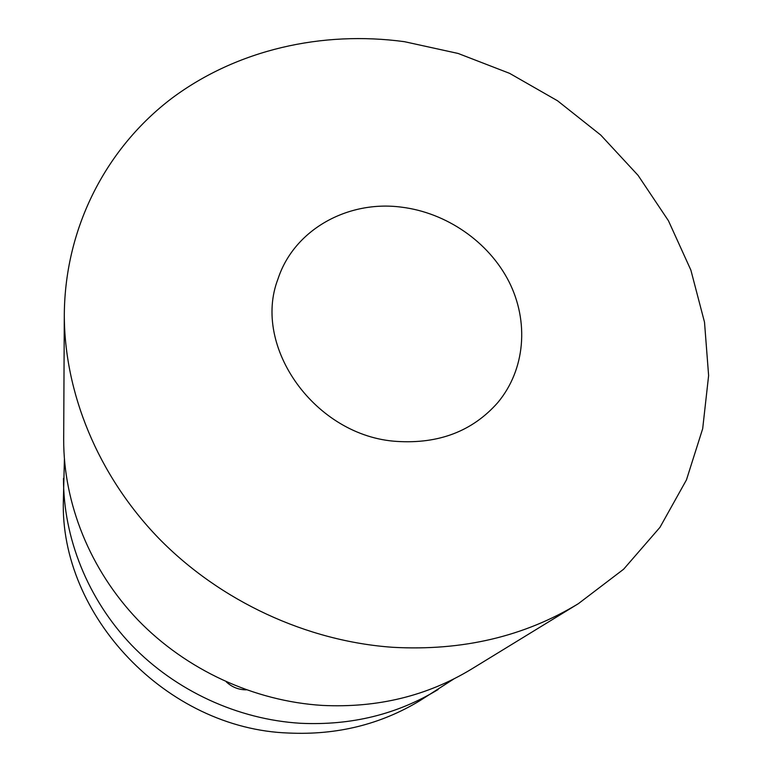 <?xml version="1.0" encoding="UTF-8"?>
<svg xmlns="http://www.w3.org/2000/svg" width="772" height="772" viewBox="0 0 772 772"><rect width="100%" height="100%" fill="white"/><g stroke="black" fill="none" stroke-linecap="round" stroke-linejoin="round"><path stroke-width="1.16" d="M453.975 678.868L419.872 700.696C380.664 724.435 336.968 735.224 288.786 733.043C166.347 729.019 59.386 615.178 63.381 499.783L64.404 459.301M438.091 689.55C397.088 714.38 351.27 725.632 300.646 723.287C237.844 719.523 175.601 690.824 131.491 645.016C87.612 598.966 63.333 537.727 63.487 478.428M64.308 313.972L63.68 439.451C63.497 503.392 89.967 569.823 137.889 619.935C186.052 669.787 254.027 701.179 322.368 705.415C377.46 708.069 427.109 695.997 471.335 669.199L578.353 603.685C524.227 636.543 462.438 651.086 393.006 647.312C306.87 641.358 220.126 601.166 158.714 538.258C97.6 475.041 64.057 392.166 64.308 313.972C65.176 225.926 107.211 147.288 171.847 98.276C237.033 49.63 322.078 30.504 404.451 41.688L458.134 53.461L509.597 73.35L557.538 100.785L600.751 135.061L638.077 175.369L668.446 220.753L690.872 270.103L704.508 322.185L708.619 375.568L702.684 428.701L686.453 479.894L659.963 527.334L623.651 569.196L578.353 603.685M396.895 441.42C315.294 436.441 251.691 346.734 278.017 278.875C294.045 229.747 347.641 200.044 401.324 207.137C446.351 212.618 488.666 241.81 508.96 281.645C529.119 321.48 525.423 369.614 497.699 402.695C472.541 431.143 438.94 444.054 396.895 441.42M226.292 681.869C231.928 687.119 238.577 689.782 246.22 689.84"/></g></svg>

